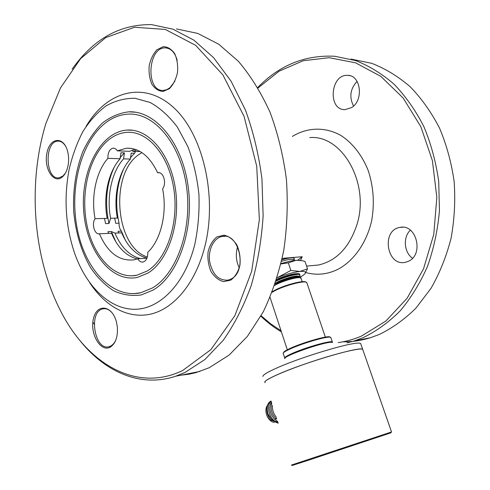 <?xml version="1.0" encoding="UTF-8"?>
<svg xmlns="http://www.w3.org/2000/svg" width="490" height="490" viewBox="0 0 490 490"><rect width="100%" height="100%" fill="white"/><g stroke="black" fill="none" stroke-linecap="round" stroke-linejoin="round"><path stroke-width="0.73" d="M310.825 265.727L318.543 265.004C336.312 260.882 349.009 247.732 356.628 225.553C370.532 184.387 342.516 134.566 309.803 137.592M282.197 258.359L302.201 256.736L300.517 260.429M103.58 124.478C79.729 144.899 69.182 191.112 77.61 230.637C85.854 270.204 112.829 299.053 140.808 292.738L152.384 287.985C176.712 273.916 192.65 229.204 186.482 186.359C180.51 143.454 154.203 112.725 128.552 114.115C119.548 114.55 111.224 117.998 103.58 124.478M147.937 273.077L137.408 277.407C110.844 283.049 86.118 249.882 83.643 210.259C80.685 170.704 100.45 131.577 127.296 130.064C148.562 128.588 170.287 153.695 175.42 188.84C180.712 223.918 167.984 261.011 147.937 273.077M117.294 150.84C116.142 148.972 114.758 148.072 113.129 148.139C109.552 149.095 107.812 152.494 107.91 158.344C96.034 171.629 90.883 196.741 95.06 218.699C91.373 223.697 94.576 234.9 99.409 233.779C107.72 252.791 119.278 261.47 134.076 259.822L137.733 258.793C139.209 261.256 140.985 262.334 143.068 262.028C146.345 260.882 147.9 257.648 147.747 252.319C160.836 240.204 167.494 212.764 162.607 188.852C166.851 183.432 163.525 171.678 158.062 172.67L157.621 172.737C149.566 155.967 139.166 147.796 126.42 148.213L117.294 150.84L129.544 151.33L135.118 149.285M108.266 140.177C89.131 156.016 80.305 192.962 86.901 224.812C93.351 256.711 114.844 279.827 136.961 275.215L147.3 270.958C166.741 259.192 179.022 223.195 173.864 189.214C168.86 155.177 147.79 130.861 127.155 132.337C120.393 132.778 114.097 135.393 108.266 140.177M194.738 244.645C198.138 228.512 199.54 211.821 198.934 194.573C197.133 177.496 193.446 161.504 187.866 146.608L177.411 127.137C169.13 116.204 160.046 107.984 150.142 102.477L135.038 98.276C124.895 98.159 115.211 100.713 105.987 105.932C97.228 112.516 89.511 121.097 82.841 131.688C76.893 143.178 72.312 155.814 69.102 169.595C63.657 198.732 65.587 226.882 74.897 254.041C86.51 286.46 109.503 309.239 134.603 309.294C159.605 309.312 184.767 284.298 194.738 244.645M153.021 290.123L141.334 294.919C131.883 296.279 122.672 294.907 113.704 290.803C105.111 285.266 97.443 277.616 90.705 267.858C81.34 251.621 75.681 232.866 73.714 211.588C72.753 190.181 75.76 170.263 82.743 151.839C88.029 140.471 94.521 130.922 102.208 123.204C110.452 116.792 119.309 113 128.772 111.83C155.048 110.464 182.004 142.008 188.093 186.035C194.377 229.994 177.962 275.784 153.021 290.123M104.517 218.442L105.577 223.624L108.988 223.514C104.584 203.24 106.324 184.461 114.213 167.157M120.081 157.651L124.399 152.868L120.957 152.739L120.136 158.736L107.91 158.344M95.06 218.699L107.188 218.369C103.016 196.668 108.217 171.855 120.136 158.736M137.733 258.793L146.976 258.15M137.378 258.922C126.279 256.184 117.667 247.634 111.536 233.271L99.409 233.779M114.678 218.166L115.738 223.293L119.076 223.183C114.783 203.705 116.351 185.508 123.78 168.603M130.322 157.896L134.579 153.26L131.21 153.131L130.377 159.072C118.421 172.045 113.19 196.613 117.355 218.093L110.599 218.277L108.988 223.514M118.696 232.964L118.084 231.292L121.428 231.157L125.299 240.118M140.195 151.557L132.992 151.471L132.049 150.222M136.826 149.909L132.992 151.471M124.399 152.868L123.572 158.852C111.64 171.917 106.428 196.649 110.599 218.277M130.377 159.072L123.572 158.852M147 258.095C136.134 255.198 127.7 246.782 121.698 232.842L114.948 233.124C120.993 247.26 129.489 255.749 140.428 258.604M115.842 241.815L111.34 231.562L107.929 231.703L108.541 233.393M135.479 151.569L134.579 153.26M119.076 223.183C118.954 226.466 119.738 229.124 121.428 231.157M141.855 152.586L138.266 154.981C109.337 175.353 115.677 247.389 147.361 256.993M257.758 87.502C279.38 65.225 305.025 54.807 334.701 56.258L355.434 60.521C369.117 65.844 382.047 73.788 394.223 84.36C405.72 96.352 415.612 110.458 423.905 126.683C431.059 143.87 435.996 162.135 438.715 181.471L439.45 210.694C437.717 230.171 433.73 248.73 427.501 266.376C420.108 283.134 411.037 297.92 400.293 310.74C388.821 322.212 376.473 331.166 363.262 337.616L354.233 340.948L347.091 342.859M281.419 331.901C274.075 327.553 267.234 322.316 260.882 316.197M342.914 341.818C352.022 341.922 361.118 340.581 370.207 337.794L379.18 334.505C392.306 328.153 404.569 319.358 415.967 308.106L431.071 288.23C439.726 273.046 446.39 256.411 451.063 238.311C454.444 219.692 455.473 200.814 454.163 181.686C451.486 162.79 446.617 144.942 439.542 128.135C431.347 112.271 421.547 98.466 410.161 86.718C398.088 76.354 385.263 68.557 371.683 63.314L351.079 59.088M72.153 69.176C93.412 39.004 119.897 24.151 151.618 24.629L172.933 29.155L193.881 40.156L213.567 57.618L231.06 81.175L245.453 110.072C253.287 131.626 258.793 154.601 261.954 178.997L263.13 215.87C261.531 240.418 257.538 263.718 251.15 285.762C243.536 306.618 234.171 324.858 223.066 340.495L204.838 359.574L184.969 372.455L175.739 376.204C140.054 388.166 103.923 371.518 78.651 338.976M180.804 375.205L189.024 374.201L195.878 372.657L209.224 367.721L229.112 355.066L247.352 336.422L263.081 312.173C272.091 293.479 278.994 272.85 283.777 250.28C287.171 226.993 288.046 203.344 286.405 179.34C283.293 155.642 277.855 133.317 270.082 112.363C261.127 92.653 250.561 75.632 238.373 61.287L218.736 44.223L197.807 33.43L176.474 28.922M92.873 322.108L94.215 324.16M338.216 342.596C346.075 341.518 353.841 339.343 361.51 336.054L385.881 321.042L407.11 298.257L423.55 268.777L433.773 234.379L436.835 197.421L432.401 160.622L420.837 126.683L403.141 98L380.797 76.354L355.538 62.806L329.127 57.698L303.2 60.736L279.135 71.173L258.028 87.961M261.139 315.744L270.737 323.872L281.033 330.732M408.409 261.268C424.187 254.727 416.469 223.636 400.128 227.385C380.895 229.786 386.677 267.062 405.598 262.242L408.409 261.268M351.575 107.592C363.856 100.444 360.934 75.246 347.863 75.38C330.395 73.714 327.436 110.207 344.985 109.638L351.575 107.592M292.389 136.434C307.267 127.259 325.195 126.579 341.058 135.559C352.665 143.147 362.239 155.404 368.29 170.753C373.564 187.039 374.672 203.779 371.61 220.959C366.526 242.96 353.902 260.735 338.118 269.231C327.436 274.461 316.669 275.57 305.815 272.55M237.619 246.77C235.488 254.004 236.021 261.035 239.218 267.871M177.178 60.356C175.028 52.608 171.194 48.455 165.669 47.91C147.753 46.44 145.291 91.514 163.213 90.43L166.649 89.731L169.944 87.747L174.954 81.144M353.547 106.03C349.045 97.118 350.215 88.898 357.075 81.365M65.629 146.247C63.443 142.743 60.883 141.034 57.936 141.132C44.167 141.212 45.227 179.946 58.91 177.852L62.855 176.106L65.36 173.209M112.976 313.968C109.889 309.827 106.52 308.13 102.882 308.865C88.022 311.56 94.68 351.465 109.27 346.62L110.912 345.94C113.135 344.666 114.881 342.424 116.136 339.215M231.207 278.939C247.762 271.068 239.157 231.929 222.043 236.48C213.683 237.975 207.938 249.845 209.659 261.556C212.495 274.633 218.699 280.813 228.26 280.102L231.207 278.939M412.543 258.212C403.981 252.503 402.792 237.105 410.381 230.171M159.458 172.774L157.621 172.737M89.67 282.663C105.301 306.581 128.423 319.468 151.349 313.955C174.189 308.32 195.443 283.183 204.679 247.101C217.836 196.619 202.829 133.133 172.86 106.875C142.982 80.195 106.103 91.814 86.02 126.524M110.336 347.085C100.646 352.763 89.566 333.616 93.474 318.61C96.861 303.114 112.455 305.16 116.534 322.383L117.349 327.149C117.919 336.912 115.579 343.557 110.336 347.085M62.255 177.019C53.655 184.393 43.653 168.413 46.917 153.125C49.717 137.494 63.529 135.736 67.553 151.183C68.833 156.102 68.961 161.1 67.945 166.184C66.848 171.102 64.956 174.71 62.255 177.019M169.393 88.684L163.041 91.471C158.631 91.134 154.907 88.696 151.869 84.17C149.554 78.7 148.666 72.575 149.193 65.801C150.608 59.217 153.186 53.869 156.929 49.76L163.207 46.673C167.672 46.777 171.506 49.092 174.703 53.624C177.147 59.217 178.078 65.519 177.503 72.532C175.971 79.294 173.264 84.678 169.393 88.684M230.704 280.182L223.532 281.634C218.577 280.274 214.393 276.905 210.994 271.509C208.422 265.311 207.448 258.757 208.079 251.848C209.702 245.337 212.629 240.37 216.856 236.94L223.948 235.145C228.977 236.254 233.283 239.53 236.872 244.957C239.598 251.321 240.621 258.083 239.935 265.237C238.171 271.919 235.09 276.899 230.704 280.182M182.574 370.575L210.896 349.609L234.814 315.793L251.682 271.227L259.351 219.704L256.736 166.257L244.063 116.357L222.877 74.884L195.657 45.337L165.283 29.437L134.53 27.256L105.736 37.614L80.654 58.598L60.478 87.937L45.944 123.345C27.893 182.029 32.824 253.881 58.531 306.734C84.323 361.308 134.401 393.74 182.574 370.575M111.34 231.562L114.948 233.124M281.934 259.584C287.936 257.942 291.942 257.458 293.951 258.126L294.239 259.81M297.767 260.196L302.201 256.736M299.843 274.804L299.335 273.812C295.593 273.108 288.922 274.559 279.306 278.173L276.703 279.263M299.163 273.751L299.408 274.314M300.456 260.423L296.107 260.288C291.973 260.668 286.938 261.801 280.997 263.681M277.187 277.707L290.87 270.449L299.905 271.472L307.524 268.839L304.982 261.397L301.858 260.649L296.107 260.288L288.304 262.848L280.935 263.951M290.87 270.449L288.304 262.848M277.23 277.567L279.625 276.758C287.471 273.879 294.227 272.122 299.905 271.472C303.88 271.117 305.748 271.589 305.515 272.881L304.645 274.186L300.67 276.985M307.524 268.839L304.841 273.977M306.985 283.134L306.354 282.264C303.39 280.562 284.31 285.67 274.81 290.76L272.134 292.279M305.778 281.995L305.613 281.915C302.728 280.262 284.243 285.204 275.031 290.147L272.379 291.66M330.934 337.886L330.579 337.304C328.227 335.809 303.175 342.963 290.447 348.831C285.137 351.25 282.724 352.855 283.202 353.633M330.003 337.028L329.813 336.93C327.498 335.466 303.077 342.437 290.662 348.163C285.805 350.381 283.428 351.9 283.514 352.733M284.886 358.362L284.837 358.337C283.967 357.676 286.35 356.065 291.997 353.523C305.129 347.545 330.934 340.213 332.336 341.996L332.514 342.424M274.657 285.431L275.588 284.911C282.73 280.905 297.203 276.826 300.309 277.793L301.154 278.583M300.615 277.885L300.658 277.12C299.519 275.478 283.349 279.943 275.533 284.641M275.233 283.851C282.448 279.655 297.014 275.478 299.923 276.434L300.67 277.126M274.688 285.352C281.444 281.144 296.603 276.672 299.39 277.64L300.315 277.793M299.01 274.523L297.448 274.259C294.956 273.457 282.981 276.807 276.329 280.445M298.085 276.115C295.439 275.209 281.493 279.355 275.435 283.171M276.091 281.187C283.728 277.193 296.554 273.696 299.304 274.578L300.033 275.276M294.135 259.78L292.328 259.492C290.331 259.137 286.742 259.755 281.542 261.341M288.671 261.55L281.021 263.571M281.879 259.829C285.94 258.604 289.192 257.936 291.63 257.826M279.41 373.766C306.403 361.926 360.53 346.161 362.674 349.29L362.943 350.068L362.674 349.29C360.064 347.582 334.388 353.909 307.555 363.115C280.678 372.308 261.55 381.293 265.188 382.616C263.418 381.618 268.159 378.672 279.41 373.766M360.934 344.311L360.646 343.484L359.874 343.245C354.184 341.248 302.9 356.359 277.444 367.721C267.411 372.155 262.579 375.064 262.946 376.461M332.006 342.406C326.726 340.911 282.92 356.003 284.819 358.637M270.897 401.132L269.837 401.751C266.915 404.36 266.278 408.427 267.926 413.952L272.293 420.622L268.012 413.921C266.278 407.607 267.307 403.313 271.093 401.034M267.068 412.476L268.973 417.455M267.215 406.4L266.934 407.656C266.401 412.292 267.754 416.451 270.995 420.138L271.423 420.561L271.766 420.126M277.634 421.443L274.933 419.612C269.671 413.609 268.489 407.723 271.387 401.959M277.983 422.533C269.947 421.167 265.213 405.463 271.178 401.304M278.204 423.219L272.293 420.622M272.189 419.587L274.933 421.333L277.744 421.78M271.656 402.792L270.26 404.274M276.262 419.103C271.674 414.179 270.18 408.862 271.772 403.16M276.286 417.229C273.432 413.585 272.158 409.622 272.471 405.34M276.139 418.068L276.709 418.546M267.509 405.236C265.764 407.662 265.439 410.804 266.542 414.65C268.195 419.177 270.768 421.792 274.259 422.502M291.409 465.065L391.535 431.947M291.421 465.071L292.193 465.476L308.026 460.361L390.885 432.829M295.366 346.179L316.73 339.068M275.729 418.595L274.933 419.612M318.543 265.004L306.593 266.119M370.207 337.794L354.233 340.948M199.975 371.414L175.739 376.204M165.669 47.91L167.605 48.198M347.863 75.38L349.744 75.662M57.936 141.132L59.229 141.194M109.27 346.62L111.567 346.265M102.882 308.865L104.535 308.669M222.043 236.48L224.922 236.333M400.128 227.385L402.872 227.244M131.577 148.433L126.42 148.213M159.023 172.688L158.062 172.67M113.901 148.176L113.129 148.139M128.772 111.83L135.491 112.222M133.66 293.669L140.808 292.738M127.296 130.064L132.747 130.279M131.351 275.846L136.961 275.215M305.515 272.881L306.011 272.336M305.613 281.915L306.354 282.264M329.813 336.93L330.579 337.304M332.293 342.418L332.453 342.094M332.336 341.996L330.768 337.396M284.672 357.835L283.33 353.743M325.36 337.12L306.777 282.528M287.305 349.78L270.064 297.406M302.207 281.689L300.995 278.106M300.658 277.113L300.517 276.691M298.092 276.115L299.672 276.385M300.039 275.264L299.102 276.286M299.133 273.739L298.496 274.437M293.651 259.706L294.429 258.867M300.805 277.45L300.456 277.83M391.541 431.966L360.646 343.484M390.867 432.878L391.24 432.07"/></g></svg>
